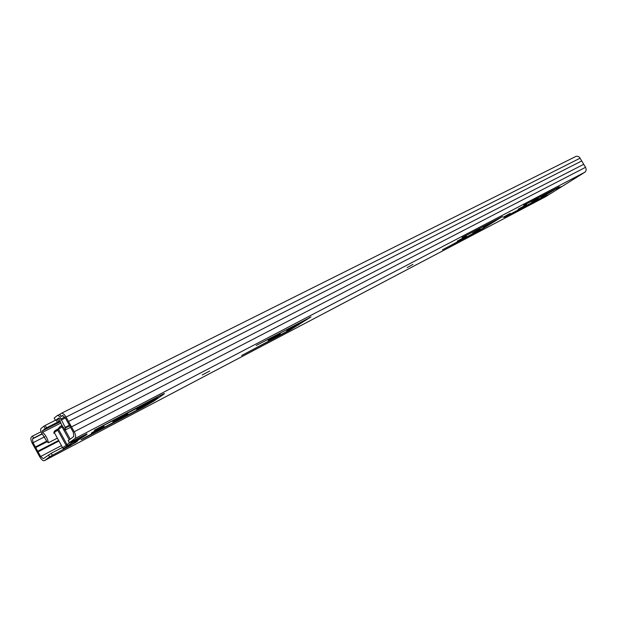 <?xml version="1.0" encoding="UTF-8"?>
<svg xmlns="http://www.w3.org/2000/svg" width="617" height="617" viewBox="0 0 617 617"><rect width="100%" height="100%" fill="white"/><g stroke="black" fill="none" stroke-linecap="round" stroke-linejoin="round"><path stroke-width="0.93" d="M103.479 426.717C100.471 428.892 88.547 435.178 91.794 432.864L91.887 432.795C94.887 430.612 106.872 424.303 103.602 426.625L103.479 426.717M510.143 213.397L503.125 217.277L510.143 213.397M209.672 371.01L202.229 374.966L209.672 371.01M412.943 264.385L407.166 267.539L412.943 264.385M94.44 430.18L160.335 395.443C163.991 393.561 165.202 393.106 163.968 394.086L153.71 401.173L143.391 407.181L82.663 439.103L81.028 439.736L85.115 437.353L144.285 406.271L157.697 397.564L94.44 430.18M112.772 421.835L127.92 413.868L112.772 421.835M148.288 403.209C145.211 405.392 134.267 411.184 137.221 409.056L137.452 408.894C140.522 406.711 151.52 400.896 148.55 403.024L148.288 403.209M256.232 345.466L310.606 317.153L289.481 330.388L241.694 355.508L292.373 328.483L305.546 319.984L256.232 345.466M268.102 340.36L280.349 333.851L268.102 340.36M295.998 325.722L286.766 330.689L295.998 325.722M442.466 249.808L486.535 226.385L498.012 219.035L462.071 237.499L502.477 216.536L481.522 229.447L442.466 249.808M457.22 241.154L466.452 236.172L457.22 241.154M488.348 224.827L483.458 227.526L488.348 224.827M480.08 229.162L472.776 233.187L480.08 229.162M504.212 217.361L543.5 196.468L555.061 189.149L523.694 205.245L559.287 186.766L538.595 199.453L504.212 217.361M518.226 209.155L526.594 204.62L518.226 209.155M545.736 194.717L541.209 197.239L545.736 194.717M538.425 198.558L531.669 202.307L538.425 198.558M561.131 186.642L556.38 189.288L561.131 186.642M68.232 440.669L73.801 436.466L73.346 432.386L65.201 417.724L62.34 415.488L61.037 416.49L63.034 415.488M41.046 431.777L32.454 436.111L33.549 438.085L32.508 438.903L33.025 442.728L40.629 456.495L43.306 458.67L51.226 453.31L52.329 455.307L49.599 456.896L48.496 454.899M62.479 447.418L51.226 453.31M573.077 178.915L581.283 174.125L573.077 178.915M61.037 416.49L59.88 414.408L61.284 413.336C62.733 412.974 64.322 414.223 66.05 417.061L74.202 431.753C75.837 435.031 76.092 437.299 74.966 438.556L69.32 442.636L68.171 440.569L69.32 442.636L70.477 442.204L86.928 433.836L70.878 445.32L52.329 455.307M32.454 436.111L31.421 436.936C30.464 438.124 30.75 440.245 32.285 443.299L39.874 457.05C41.524 459.796 43.013 460.999 44.339 460.675L49.599 456.896M545.644 196.669L584.785 172.274C586.289 171.063 586.536 169.413 585.525 167.33L580.088 158.191C578.885 156.448 577.45 155.877 575.784 156.479L575.707 156.517M547.518 195.211L539.613 199.815L547.518 195.211M33.549 438.085L42.118 433.743M68.51 421.496L581.731 160.952M71.503 426.895L583.728 164.307M59.093 427.419L61.893 425.275M65.61 442.042L66.142 442.998M543.4 197.455L542.929 198.072M76.577 440.276L72.413 442.605L73.014 441.826L82.516 436.296C86.681 434.229 87.915 433.766 86.218 434.908L82.053 437.553L79.485 438.749L82.871 436.319L79.955 437.846L76.577 440.276M58.6 429.401L58.152 429.633M71.526 443.129L70.616 442.32L70.963 442.042L72.413 442.605L67.77 445.59L67.022 444.595L70.539 442.173M82.053 437.553L70.492 445.189L67.615 446.7L70.878 444.363L67.77 445.59M66.991 445.559L66.628 444.903M64.253 429.717L65.186 430.064M68.209 445.605L64.191 448.173C58.808 451.629 76.215 442.482 77.256 441.317L77.873 440.538M43.876 426.193L45.218 425.406L46.553 427.812L45.211 428.599L43.876 426.193L40.992 428.491C40.252 429.602 40.614 431.337 42.095 433.705L47.108 441.834L48.427 442.759C47.524 438.417 45.573 434.923 42.573 432.293L60.805 423.069M45.218 425.406L55.422 420.254M54.227 418.087L55.538 420.47L59.471 418.619M60.998 418.943C59.818 416.467 58.615 415.326 57.389 415.511L54.188 418.017L55.538 420.47L58.638 418.041L59.641 418.928C60.474 423.401 62.456 427.026 65.61 429.825L65.441 427.951L60.998 418.943L64.777 417.038M46.553 427.812L57.458 422.275L56.309 420.2M45.211 428.599L42.311 430.874L42.573 432.293M57.689 419.506L58.792 421.496L59.965 420.578M58.792 421.496L57.458 422.275M65.61 429.825L70.523 427.303M48.427 442.759L57.35 438.163M44.486 460.591L545.945 196.507M74.966 438.556L584.785 172.274M33.025 442.728L44.825 436.705M32.508 438.903L42.28 433.952M35.37 446.978L46.753 441.132M35.655 447.603L47.023 441.757M37.683 451.289L58.615 440.453M38.053 451.837L58.931 441.024M40.629 456.495L61.469 445.605M66.05 417.061L580.088 158.191M74.202 431.753L585.525 167.33M274.634 337.229L274.372 336.774M298.744 325.005L298.52 324.611M309.611 317.855L309.379 317.447M121.927 417.37L121.642 416.853M114.893 421.064L114.662 420.647M153.71 401.173L153.363 400.564M163.582 394.363L163.351 393.954M71.557 441.633L72.69 442.335M54.666 430.982L57.636 429.054L57.736 430.219L58.191 429.926M69.22 439.805L62.07 426.91L62.525 426.617M62.039 425.691L62.07 426.91L58.507 429.224C58.067 428.329 59.224 427.165 61.962 425.738L62.109 425.653M58.229 429.841L58.507 429.224L67.022 444.595L66.705 445.142M54.458 432.949L53.656 433.103L54.049 432.633L57.736 430.219L66.189 445.459L67.261 446.238M62.795 448.065L62.633 447.703L66.644 445.173M42.311 430.874L60.319 421.781M69.883 425.684L65.441 427.951M61.291 420.015L65.348 417.971M65.147 427.38L69.605 425.105M163.844 393.862L164.415 393.561M310.544 317.045L310.937 316.837M61.284 413.336L575.784 156.479M44.401 460.644L545.76 196.615M581.191 174.179L577.944 175.876M157.605 397.402L157.381 396.993M64.484 428.807L70.191 439.096M72.551 442.404L71.055 441.98M57.636 429.054C54.851 430.643 53.702 431.753 54.188 432.378L62.633 447.703C64.376 448.675 60.304 450.549 70.747 445.219M57.389 415.511L60.373 414.015"/></g></svg>
